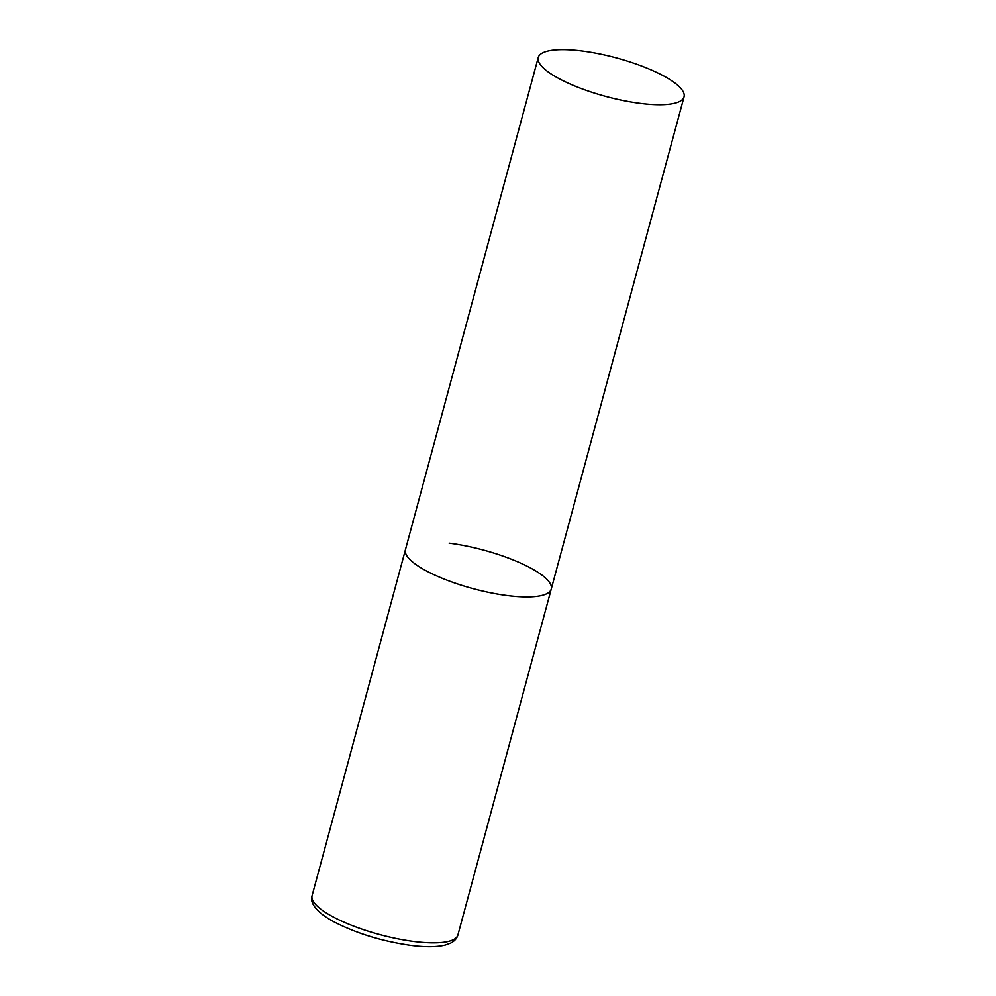 <?xml version="1.0" encoding="UTF-8"?>
<svg xmlns="http://www.w3.org/2000/svg" width="996" height="996" viewBox="0 0 996 996"><rect width="100%" height="100%" fill="white"/><g stroke="black" fill="none" stroke-linecap="round" stroke-linejoin="round"><path stroke-width="1.49" d="M507.537 595.571A75.522 19.97 -164.9 0 1 405.434 549.705A75.522 19.97 15.1 0 0 411.336 560.885A75.522 19.97 15.1 0 0 490.704 592.794A75.522 19.97 15.1 0 0 551.249 589.047A75.522 19.97 -164.9 0 1 507.537 595.571M449.146 543.169A75.522 19.97 -164.9 0 1 551.249 589.047L457.911 934.983A75.522 19.97 -164.9 0 1 414.199 941.519A75.522 19.97 -164.9 0 1 312.097 895.641C309.918 901.43 313.827 911.004 334.357 922.059C357.004 933.588 382.589 941.369 411.099 945.416C425.367 947.233 436.746 947.121 445.237 945.067L450.715 943.075C454.562 941.108 456.952 938.406 457.911 934.983M678.164 85.668A75.522 19.97 15.1 0 0 598.795 53.759A75.522 19.97 15.1 0 0 538.238 57.507A75.522 19.97 15.1 0 0 544.14 68.687A75.522 19.97 15.1 0 0 623.508 100.596A75.522 19.97 15.1 0 0 684.053 96.849A75.522 19.97 15.1 0 0 678.164 85.668M538.238 57.507L312.097 895.641M551.249 589.047L684.053 96.849"/></g></svg>

